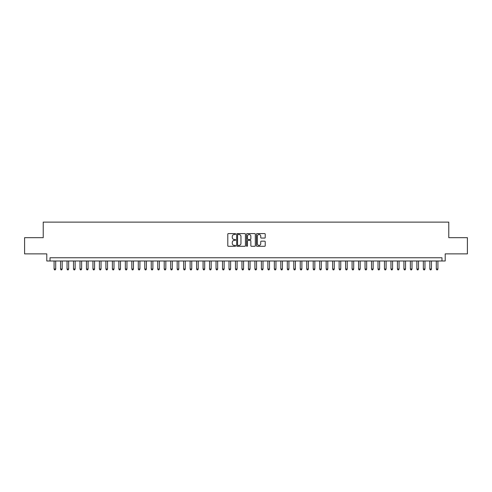 <?xml version="1.0" encoding="UTF-8"?>
<svg xmlns="http://www.w3.org/2000/svg" width="492" height="492" viewBox="0 0 492 492"><rect width="100%" height="100%" fill="white"/><g stroke="black" fill="none" stroke-linecap="round" stroke-linejoin="round"><path stroke-width="0.74" d="M235.637 234.026A0.443 0.443 0 0 0 235.188 233.583L228.436 233.583A0.633 0.633 0 0 0 227.796 234.217L227.796 245.668A0.633 0.633 0 0 0 228.436 246.301L235.188 246.301A0.443 0.443 0 0 0 235.637 245.859A0.443 0.443 0 0 0 235.188 245.41L234.315 245.41A2.036 2.036 0 0 1 232.279 243.374L232.279 242.421A2.036 2.036 0 0 1 234.315 240.385L235.188 240.385A0.443 0.443 0 0 0 235.637 239.942A0.443 0.443 0 0 0 235.188 239.499L234.315 239.499A2.036 2.036 0 0 1 232.279 237.464L232.279 236.511A2.036 2.036 0 0 1 234.315 234.475L235.188 234.475A0.443 0.443 0 0 0 235.637 234.026M264.585 238.067A0.633 0.633 0 0 0 265.219 237.433L265.219 234.217A0.633 0.633 0 0 0 264.585 233.583L257.082 233.583A0.633 0.633 0 0 0 256.443 234.217L256.443 245.668A0.633 0.633 0 0 0 257.082 246.301L264.585 246.301A0.633 0.633 0 0 0 265.219 245.668L265.219 241.787A0.633 0.633 0 0 0 264.585 241.154L261.375 241.154A0.633 0.633 0 0 0 260.735 241.787L260.735 243.712A1.704 1.704 0 0 1 259.038 245.41A1.704 1.704 0 0 1 257.334 243.712L257.334 236.172A1.704 1.704 0 0 1 259.038 234.475A1.704 1.704 0 0 1 260.735 236.172L260.735 237.433A0.633 0.633 0 0 0 261.375 238.067L264.585 238.067M441.97 261L445.211 261L445.211 253.872L467.4 253.872L467.4 237.673L448.772 237.673L448.772 222.126L43.228 222.126L43.228 237.673L24.6 237.673L24.6 253.872L46.789 253.872L46.789 261L441.97 261L441.97 257.759L50.03 257.759L50.03 261M245.447 234.217A0.633 0.633 0 0 0 244.807 233.583L237.304 233.583A0.633 0.633 0 0 0 236.67 234.217L236.67 245.668A0.633 0.633 0 0 0 237.304 246.301L244.807 246.301A0.633 0.633 0 0 0 245.447 245.668L245.447 234.217M247.193 233.583L254.696 233.583A0.633 0.633 0 0 1 255.33 234.217L255.33 245.668A0.633 0.633 0 0 1 254.696 246.301L251.486 246.301A0.633 0.633 0 0 1 250.846 245.668L250.846 241.025A0.633 0.633 0 0 0 250.213 240.385L248.085 240.385A0.633 0.633 0 0 0 247.445 241.025L247.445 245.859A0.443 0.443 0 0 1 247.002 246.301A0.443 0.443 0 0 1 246.553 245.859L246.553 234.217A0.633 0.633 0 0 1 247.193 233.583M238.005 234.475A0.443 0.443 0 0 0 237.556 234.918L237.556 244.967A0.443 0.443 0 0 0 238.005 245.41L238.928 245.41A2.036 2.036 0 0 0 240.963 243.374L240.963 236.511A2.036 2.036 0 0 0 238.928 234.475L238.005 234.475M250.846 236.209A1.704 1.704 0 0 0 249.149 234.506A1.704 1.704 0 0 0 247.445 236.209L247.445 238.86A0.633 0.633 0 0 0 248.085 239.499L250.213 239.499A0.633 0.633 0 0 0 250.846 238.86L250.846 236.209M54.077 261L54.077 269.032L55.694 269.032L55.694 261M55.694 269.032L55.209 269.874L54.563 269.874L54.077 269.032M60.553 261L60.553 269.032L62.176 269.032L62.176 261M62.176 269.032L61.691 269.874L61.039 269.874L60.553 269.032M67.035 261L67.035 269.032L68.652 269.032L68.652 261M68.652 269.032L68.167 269.874L67.521 269.874L67.035 269.032M73.511 261L73.511 269.032L75.135 269.032L75.135 261M75.135 269.032L74.649 269.874L73.997 269.874L73.511 269.032M79.993 261L79.993 269.032L81.61 269.032L81.61 261M81.61 269.032L81.125 269.874L80.479 269.874L79.993 269.032M86.469 261L86.469 269.032L88.086 269.032L88.086 261M88.086 269.032L87.601 269.874L86.955 269.874L86.469 269.032M92.945 261L92.945 269.032L94.569 269.032L94.569 261M94.569 269.032L94.083 269.874L93.431 269.874L92.945 269.032M99.427 261L99.427 269.032L101.044 269.032L101.044 261M101.044 269.032L100.559 269.874L99.913 269.874L99.427 269.032M105.903 261L105.903 269.032L107.527 269.032L107.527 261M107.527 269.032L107.041 269.874L106.389 269.874L105.903 269.032M112.385 261L112.385 269.032L114.003 269.032L114.003 261M114.003 269.032L113.517 269.874L112.871 269.874L112.385 269.032M118.861 261L118.861 269.032L120.478 269.032L120.478 261M120.478 269.032L119.993 269.874L119.347 269.874L118.861 269.032M125.337 261L125.337 269.032L126.961 269.032L126.961 261M126.961 269.032L126.475 269.874L125.823 269.874L125.337 269.032M131.819 261L131.819 269.032L133.437 269.032L133.437 261M133.437 269.032L132.951 269.874L132.305 269.874L131.819 269.032M138.295 261L138.295 269.032L139.919 269.032L139.919 261M139.919 269.032L139.433 269.874L138.781 269.874L138.295 269.032M144.777 261L144.777 269.032L146.395 269.032L146.395 261M146.395 269.032L145.909 269.874L145.263 269.874L144.777 269.032M151.253 261L151.253 269.032L152.871 269.032L152.871 261M152.871 269.032L152.385 269.874L151.739 269.874L151.253 269.032M157.729 261L157.729 269.032L159.353 269.032L159.353 261M159.353 269.032L158.867 269.874L158.215 269.874L157.729 269.032M164.211 261L164.211 269.032L165.829 269.032L165.829 261M165.829 269.032L165.343 269.874L164.697 269.874L164.211 269.032M170.687 261L170.687 269.032L172.311 269.032L172.311 261M172.311 269.032L171.825 269.874L171.173 269.874L170.687 269.032M177.169 261L177.169 269.032L178.787 269.032L178.787 261M178.787 269.032L178.301 269.874L177.655 269.874L177.169 269.032M183.645 261L183.645 269.032L185.263 269.032L185.263 261M185.263 269.032L184.777 269.874L184.131 269.874L183.645 269.032M190.121 261L190.121 269.032L191.745 269.032L191.745 261M191.745 269.032L191.259 269.874L190.607 269.874L190.121 269.032M196.603 261L196.603 269.032L198.221 269.032L198.221 261M198.221 269.032L197.735 269.874L197.089 269.874L196.603 269.032M203.079 261L203.079 269.032L204.703 269.032L204.703 261M204.703 269.032L204.217 269.874L203.565 269.874L203.079 269.032M209.561 261L209.561 269.032L211.179 269.032L211.179 261M211.179 269.032L210.693 269.874L210.047 269.874L209.561 269.032M216.037 261L216.037 269.032L217.655 269.032L217.655 261M217.655 269.032L217.169 269.874L216.523 269.874L216.037 269.032M222.513 261L222.513 269.032L224.137 269.032L224.137 261M224.137 269.032L223.651 269.874L222.999 269.874L222.513 269.032M228.995 261L228.995 269.032L230.613 269.032L230.613 261M230.613 269.032L230.127 269.874L229.481 269.874L228.995 269.032M235.471 261L235.471 269.032L237.095 269.032L237.095 261M237.095 269.032L236.609 269.874L235.957 269.874L235.471 269.032M241.953 261L241.953 269.032L243.571 269.032L243.571 261M243.571 269.032L243.085 269.874L242.439 269.874L241.953 269.032M248.429 261L248.429 269.032L250.047 269.032L250.047 261M250.047 269.032L249.561 269.874L248.915 269.874L248.429 269.032M254.905 261L254.905 269.032L256.529 269.032L256.529 261M256.529 269.032L256.043 269.874L255.391 269.874L254.905 269.032M261.387 261L261.387 269.032L263.005 269.032L263.005 261M263.005 269.032L262.519 269.874L261.873 269.874L261.387 269.032M267.863 261L267.863 269.032L269.487 269.032L269.487 261M269.487 269.032L269.001 269.874L268.349 269.874L267.863 269.032M274.345 261L274.345 269.032L275.963 269.032L275.963 261M275.963 269.032L275.477 269.874L274.831 269.874L274.345 269.032M280.821 261L280.821 269.032L282.439 269.032L282.439 261M282.439 269.032L281.953 269.874L281.307 269.874L280.821 269.032M287.297 261L287.297 269.032L288.921 269.032L288.921 261M288.921 269.032L288.435 269.874L287.783 269.874L287.297 269.032M293.779 261L293.779 269.032L295.397 269.032L295.397 261M295.397 269.032L294.911 269.874L294.265 269.874L293.779 269.032M300.255 261L300.255 269.032L301.879 269.032L301.879 261M301.879 269.032L301.393 269.874L300.741 269.874L300.255 269.032M306.737 261L306.737 269.032L308.355 269.032L308.355 261M308.355 269.032L307.869 269.874L307.223 269.874L306.737 269.032M313.213 261L313.213 269.032L314.831 269.032L314.831 261M314.831 269.032L314.345 269.874L313.699 269.874L313.213 269.032M319.689 261L319.689 269.032L321.313 269.032L321.313 261M321.313 269.032L320.827 269.874L320.175 269.874L319.689 269.032M326.171 261L326.171 269.032L327.789 269.032L327.789 261M327.789 269.032L327.303 269.874L326.657 269.874L326.171 269.032M332.647 261L332.647 269.032L334.271 269.032L334.271 261M334.271 269.032L333.785 269.874L333.133 269.874L332.647 269.032M339.129 261L339.129 269.032L340.747 269.032L340.747 261M340.747 269.032L340.261 269.874L339.615 269.874L339.129 269.032M345.605 261L345.605 269.032L347.223 269.032L347.223 261M347.223 269.032L346.737 269.874L346.091 269.874L345.605 269.032M352.081 261L352.081 269.032L353.705 269.032L353.705 261M353.705 269.032L353.219 269.874L352.567 269.874L352.081 269.032M358.563 261L358.563 269.032L360.181 269.032L360.181 261M360.181 269.032L359.695 269.874L359.049 269.874L358.563 269.032M365.039 261L365.039 269.032L366.663 269.032L366.663 261M366.663 269.032L366.177 269.874L365.525 269.874L365.039 269.032M371.522 261L371.522 269.032L373.139 269.032L373.139 261M373.139 269.032L372.653 269.874L372.007 269.874L371.522 269.032M377.997 261L377.997 269.032L379.615 269.032L379.615 261M379.615 269.032L379.129 269.874L378.483 269.874L377.997 269.032M384.473 261L384.473 269.032L386.097 269.032L386.097 261M386.097 269.032L385.611 269.874L384.959 269.874L384.473 269.032M390.956 261L390.956 269.032L392.573 269.032L392.573 261M392.573 269.032L392.087 269.874L391.441 269.874L390.956 269.032M397.431 261L397.431 269.032L399.055 269.032L399.055 261M399.055 269.032L398.569 269.874L397.917 269.874L397.431 269.032M403.914 261L403.914 269.032L405.531 269.032L405.531 261M405.531 269.032L405.045 269.874L404.399 269.874L403.914 269.032M410.389 261L410.389 269.032L412.007 269.032L412.007 261M412.007 269.032L411.521 269.874L410.875 269.874L410.389 269.032M416.865 261L416.865 269.032L418.489 269.032L418.489 261M418.489 269.032L418.003 269.874L417.351 269.874L416.865 269.032M423.348 261L423.348 269.032L424.965 269.032L424.965 261M424.965 269.032L424.479 269.874L423.833 269.874L423.348 269.032M429.823 261L429.823 269.032L431.447 269.032L431.447 261M431.447 269.032L430.961 269.874L430.309 269.874L429.823 269.032M436.306 261L436.306 269.032L437.923 269.032L437.923 261M437.923 269.032L437.437 269.874L436.791 269.874L436.306 269.032"/></g></svg>
